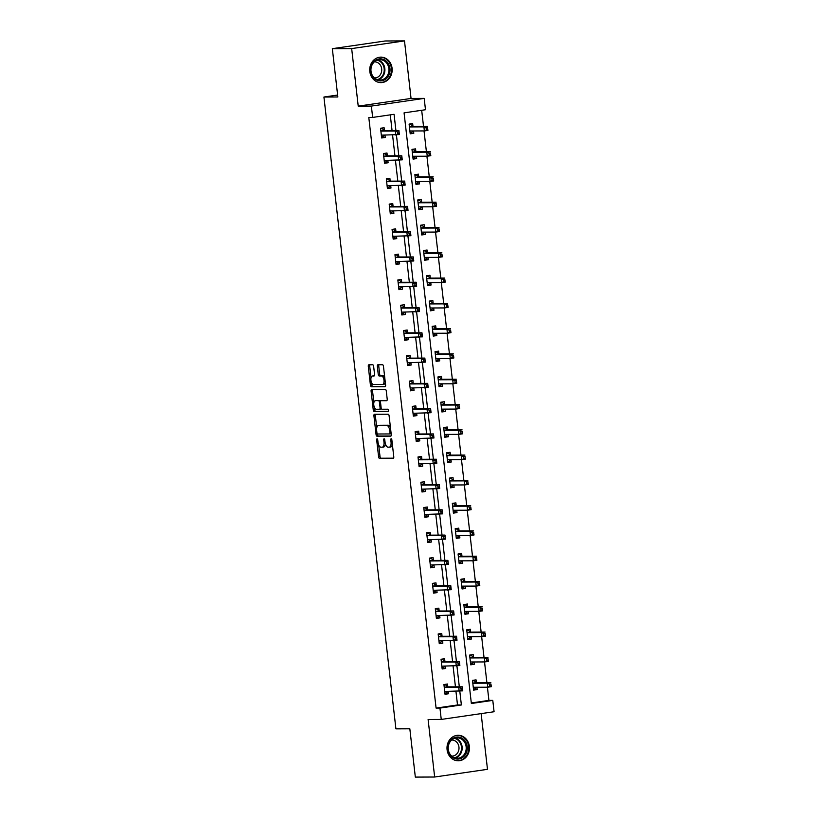 <?xml version="1.0" encoding="UTF-8"?>
<svg xmlns="http://www.w3.org/2000/svg" width="818" height="818" viewBox="0 0 818 818"><rect width="100%" height="100%" fill="white"/><g stroke="black" fill="none" stroke-linecap="round" stroke-linejoin="round"><path stroke-width="1.23" d="M377.078 438.816A1.125 0.532 -98.3 0 0 377.037 438.816A1.125 0.532 -98.3 0 0 376.669 439.931L378.601 456.843A1.605 0.757 -98.3 0 0 379.542 458.428L393.202 458.366A1.605 0.757 -98.3 0 0 393.243 458.366A1.605 0.757 -98.3 0 0 393.775 456.781L391.853 439.869A1.125 0.532 -98.3 0 0 391.188 438.765A1.125 0.532 -98.3 0 0 391.157 438.765A1.125 0.532 -98.3 0 0 390.789 439.879L391.035 442.068A5.133 2.413 -98.3 0 1 389.348 447.149A5.133 2.413 -98.3 0 1 389.184 447.17L388.049 447.17A5.133 2.413 -98.3 0 1 385.043 442.088L384.787 439.9A1.125 0.532 -98.3 0 0 384.133 438.785A1.125 0.532 -98.3 0 0 384.102 438.796A1.125 0.532 -98.3 0 0 383.734 439.91L383.979 442.098A5.133 2.413 -98.3 0 1 382.292 447.18A5.133 2.413 -98.3 0 1 382.129 447.19L380.994 447.201A5.133 2.413 -98.3 0 1 377.988 442.119L377.732 439.931A1.125 0.532 -98.3 0 0 377.078 438.816M369.808 71.493A12.751 11.227 89.8 0 0 380.994 82.618A12.751 11.227 89.8 0 0 392.078 68.252A12.751 11.227 89.8 0 0 380.891 57.127A12.751 11.227 89.8 0 0 369.808 71.493M447.078 749.677A12.751 11.227 89.8 0 0 458.264 760.801A12.751 11.227 89.8 0 0 469.348 746.425A12.751 11.227 89.8 0 0 458.162 735.3A12.751 11.227 89.8 0 0 447.078 749.677M373.642 366.372A1.605 0.757 -98.3 0 0 372.701 364.777L368.867 364.797A1.605 0.757 -98.3 0 0 368.816 364.797A1.605 0.757 -98.3 0 0 368.294 366.392L370.431 385.166A1.605 0.757 -98.3 0 0 371.372 386.75L385.033 386.699A1.605 0.757 -98.3 0 0 385.084 386.689A1.605 0.757 -98.3 0 0 385.605 385.104L383.468 366.331A1.605 0.757 -98.3 0 0 382.527 364.736L377.896 364.756A1.605 0.757 -98.3 0 0 377.855 364.767A1.605 0.757 -98.3 0 0 377.323 366.352L378.243 374.388A1.605 0.757 -98.3 0 0 379.174 375.973L381.474 375.963A4.295 2.014 -98.3 0 1 383.969 380.073A4.295 2.014 -98.3 0 1 382.579 384.47A4.295 2.014 -98.3 0 1 382.446 384.48L373.448 384.511A4.295 2.014 -98.3 0 1 370.953 380.411A4.295 2.014 -98.3 0 1 372.343 376.014A4.295 2.014 -98.3 0 1 372.476 376.004L373.979 375.994A1.605 0.757 -98.3 0 0 374.031 375.994A1.605 0.757 -98.3 0 0 374.562 374.399L373.642 366.372M439.951 708.081L436.086 708.091L368.795 117.444L372.66 117.424L371.362 106.084L424.194 98.385L425.483 109.735L404.072 112.853L471.362 703.5L492.784 700.382L494.072 711.732L441.25 719.431L439.951 708.081L461.372 704.963L459.808 691.282M441.25 719.431L428.1 719.482L434.655 777.018L415.329 777.1L409.828 728.797L395.912 728.858L323.928 97.035L337.844 96.974L332.333 48.671L351.668 48.589L358.223 106.135L371.362 106.084M374.511 414.276A1.605 0.757 -98.3 0 0 374.46 414.276A1.605 0.757 -98.3 0 0 373.928 415.871L376.065 434.644A1.605 0.757 -98.3 0 0 377.006 436.229L390.667 436.178A1.605 0.757 -98.3 0 0 390.718 436.178A1.605 0.757 -98.3 0 0 391.249 434.583L389.112 415.81A1.605 0.757 -98.3 0 0 388.172 414.225L374.511 414.276M373.253 409.9L371.106 391.127A1.605 0.757 -98.3 0 1 371.638 389.542A1.605 0.757 -98.3 0 1 371.689 389.532L385.35 389.48A1.605 0.757 -98.3 0 1 386.29 391.065L387.2 399.102A1.605 0.757 -98.3 0 1 386.679 400.697A1.605 0.757 -98.3 0 1 386.628 400.697L381.086 400.718A1.605 0.757 -98.3 0 0 381.035 400.728A1.605 0.757 -98.3 0 0 380.513 402.313L381.116 407.64A1.605 0.757 -98.3 0 0 382.057 409.235L387.824 409.204A1.125 0.532 -98.3 0 1 388.478 410.278A1.125 0.532 -98.3 0 1 388.11 411.434A1.125 0.532 -98.3 0 0 388.11 411.434L374.194 411.495A1.605 0.757 -98.3 0 1 373.253 409.9L374.675 409.695L374.419 407.395M332.333 48.671L385.166 40.982L404.491 40.9L351.668 48.589M434.655 777.018L487.487 769.329L481.137 713.613M337.619 95.041L323.928 97.035M436.086 708.091L457.507 704.973L455.953 691.384M455.442 686.834L453.08 666.097M452.558 661.547L450.197 640.811M449.675 636.261L447.313 615.525M446.792 610.974L444.43 590.248M443.918 585.688L441.556 564.962M441.035 560.402L438.673 539.675M438.151 535.115L435.789 514.389M435.268 509.829L432.906 489.103M432.395 484.542L430.033 463.816M429.511 459.256L427.149 438.53M426.628 433.969L424.266 413.243M423.744 408.683L421.382 387.957M420.871 383.397L418.509 362.671M417.988 358.11L415.626 337.384M415.104 332.824L412.742 312.098M412.221 307.537L409.859 286.811M409.337 282.251L406.986 261.525M406.464 256.975L404.102 236.238M403.581 231.688L401.219 210.952M400.697 206.402L398.335 185.666M397.814 181.115L395.452 160.379M394.941 155.829L392.579 135.103M392.057 130.543L390.268 114.868M447.794 686.65L447.497 684.022L443.929 684.543L445.033 694.267L448.601 693.746L448.336 691.414M444.92 661.363L444.614 658.735L441.045 659.257L442.16 668.981L445.728 668.459L445.462 666.128M442.037 636.077L441.74 633.449L438.162 633.97L439.276 643.694L442.845 643.173L442.579 640.842M439.154 610.79L438.857 608.163L435.288 608.684L436.393 618.408L439.961 617.897L439.695 615.565M436.27 585.504L435.974 582.876L432.405 583.398L433.509 593.122L437.078 592.61L436.812 590.279M433.387 560.218L433.09 557.6L429.522 558.111L430.636 567.835L434.205 567.324L433.939 564.993M430.513 534.931L430.217 532.313L426.638 532.825L427.753 542.559L431.321 542.037L431.055 539.706M427.63 509.645L427.333 507.027L423.765 507.538L424.869 517.273L428.438 516.751L428.172 514.42M424.746 484.358L424.45 481.741L420.881 482.262L421.986 491.986L425.554 491.465L425.288 489.133M421.863 459.072L421.567 456.454L417.998 456.976L419.113 466.7L422.681 466.178L422.415 463.847M418.99 433.785L418.683 431.168L415.115 431.689L416.229 441.413L419.798 440.892L419.532 438.56M416.106 408.499L415.81 405.881L412.241 406.403L413.346 416.127L416.914 415.605L416.648 413.274M413.223 383.213L412.926 380.595L409.358 381.116L410.462 390.84L414.031 390.319L413.765 387.988M410.339 357.936L410.043 355.309L406.474 355.83L407.579 365.554L411.157 365.032L410.892 362.701M407.466 332.65L407.159 330.022L403.591 330.544L404.705 340.268L408.274 339.746L408.008 337.415M404.583 307.363L404.286 304.736L400.718 305.257L401.822 314.981L405.391 314.46L405.125 312.128M401.699 282.077L401.403 279.449L397.834 279.971L398.939 289.695L402.507 289.173L402.241 286.842M398.816 256.791L398.519 254.163L394.951 254.684L396.055 264.408L399.634 263.887L399.368 261.555M395.943 231.504L395.636 228.876L392.067 229.398L393.182 239.122L396.75 238.6L396.485 236.269M393.059 206.218L392.763 203.59L389.194 204.111L390.298 213.835L393.867 213.314L393.601 210.983M390.176 180.931L389.879 178.304L386.311 178.825L387.415 188.549L390.984 188.028L390.718 185.696M387.292 155.645L386.996 153.017L383.427 153.539L384.532 163.263L388.11 162.751L387.844 160.41M384.419 130.359L384.112 127.731L380.544 128.252L381.658 137.976L385.227 137.465L384.961 135.134M471.301 702.969L488.919 700.402L487.416 687.212M486.894 682.662L484.532 661.926M484.011 657.375L481.649 636.649M481.137 632.089L478.775 611.363M478.254 606.803L475.892 586.077M475.37 581.516L473.009 560.79M472.487 556.23L470.125 535.504M469.614 530.943L467.252 510.217M466.73 505.657L464.368 484.931M463.847 480.37L461.485 459.644M460.963 455.084L458.601 434.358M458.09 429.798L455.728 409.072M455.207 404.511L452.845 383.785M452.323 379.225L449.961 358.499M449.44 353.938L447.078 333.212M446.567 328.652L444.205 307.926M443.683 303.376L441.321 282.639M440.8 278.089L438.438 257.353M437.916 252.803L435.554 232.067M435.043 227.516L432.681 206.78M432.16 202.23L429.798 181.504M429.276 176.944L426.914 156.218M426.393 151.657L424.031 130.931M423.519 126.371L421.679 110.287M476.352 682.488L476.056 679.86L472.487 680.382L473.591 690.106L477.16 689.594L476.894 687.263M473.469 657.202L473.172 654.584L469.604 655.095L470.708 664.83L474.276 664.308L474.011 661.977M470.595 631.915L470.289 629.298L466.72 629.809L467.835 639.543L471.403 639.022L471.137 636.69M467.712 606.629L467.415 604.011L463.837 604.533L464.951 614.257L468.52 613.735L468.254 611.404M464.829 581.342L464.532 578.725L460.963 579.246L462.068 588.97L465.636 588.449L465.37 586.117M461.945 556.056L461.649 553.438L458.08 553.96L459.184 563.684L462.753 563.162L462.487 560.831M459.072 530.77L458.765 528.152L455.197 528.673L456.311 538.397L459.88 537.876L459.614 535.545M456.188 505.483L455.892 502.865L452.313 503.387L453.428 513.111L456.996 512.589L456.73 510.258M453.305 480.207L453.008 477.579L449.44 478.101L450.544 487.825L454.113 487.303L453.847 484.972M450.421 454.92L450.125 452.293L446.556 452.814L447.661 462.538L451.229 462.017L450.963 459.685M447.548 429.634L447.241 427.006L443.673 427.528L444.787 437.252L448.356 436.73L448.09 434.399M444.665 404.348L444.368 401.72L440.79 402.241L441.904 411.965L445.473 411.444L445.207 409.112M441.781 379.061L441.485 376.433L437.916 376.955L439.021 386.679L442.589 386.157L442.323 383.826M438.898 353.775L438.601 351.147L435.033 351.668L436.137 361.392L439.706 360.871L439.44 358.54M436.025 328.488L435.718 325.861L432.149 326.382L433.264 336.106L436.832 335.584L436.567 333.253M433.141 303.202L432.845 300.574L429.266 301.096L430.38 310.82L433.949 310.298L433.683 307.967M430.258 277.916L429.961 275.288L426.393 275.809L427.497 285.533L431.066 285.022L430.8 282.68M427.374 252.629L427.078 250.001L423.509 250.523L424.614 260.247L428.182 259.735L427.916 257.404M424.491 227.343L424.194 224.715L420.626 225.236L421.74 234.96L425.309 234.449L425.043 232.118M421.618 202.056L421.311 199.439L417.742 199.95L418.857 209.684L422.425 209.163L422.16 206.831M418.734 176.77L418.438 174.152L414.869 174.663L415.973 184.398L419.542 183.876L419.276 181.545M415.851 151.483L415.554 148.866L411.986 149.377L413.09 159.111L416.659 158.59L416.393 156.258M412.967 126.197L412.671 123.579L409.102 124.101L410.207 133.825L413.785 133.303L413.519 130.972M358.223 106.135L411.055 98.446L404.491 40.9M411.055 98.446L424.194 98.385M488.919 700.402L492.784 700.382M395.922 130.522L394.071 114.305L372.66 117.424M459.307 686.813L456.935 665.995M456.424 661.527L454.051 640.709M453.54 636.24L451.168 615.422M450.657 610.954L448.284 590.136M447.783 585.668L445.411 564.849M444.9 560.381L442.528 539.563M442.017 535.095L439.644 514.277M439.133 509.808L436.761 489M436.26 484.532L433.888 463.714M433.376 459.246L431.004 438.428M430.493 433.959L428.121 413.141M427.609 408.673L425.237 387.855M424.736 383.386L422.364 362.568M421.853 358.1L419.481 337.282M418.969 332.814L416.597 311.995M416.086 307.527L413.714 286.709M413.213 282.241L410.841 261.423M410.329 256.954L407.957 236.136M407.446 231.668L405.074 210.85M404.562 206.381L402.19 185.563M401.689 181.095L399.317 160.277M398.806 155.809L396.433 134.99M457.507 704.973L461.372 704.963M477.16 689.594L473.54 689.605M448.601 693.746L444.982 693.766M445.728 668.459L442.098 668.48M474.276 664.308L470.657 664.318M442.845 643.173L439.215 643.193M471.403 639.022L467.773 639.032M439.961 617.897L436.331 617.907M468.52 613.735L464.89 613.745M437.078 592.61L433.458 592.621M465.636 588.449L462.006 588.459M434.205 567.324L430.575 567.334M462.753 563.162L459.133 563.173M431.321 542.037L427.691 542.048M459.88 537.876L456.25 537.886M428.438 516.751L424.808 516.761M456.996 512.589L453.366 512.6M425.554 491.465L421.935 491.475M454.113 487.303L450.483 487.324M422.681 466.178L419.051 466.188M451.229 462.017L447.61 462.037M419.798 440.892L416.168 440.902M448.356 436.73L444.726 436.751M416.914 415.605L413.284 415.616M445.473 411.444L441.843 411.464M414.031 390.319L410.411 390.329M442.589 386.157L438.959 386.178M411.157 365.032L407.528 365.053M439.706 360.871L436.086 360.891M408.274 339.746L404.644 339.767M436.832 335.584L433.203 335.605M405.391 314.46L401.761 314.48M433.949 310.298L430.319 310.319M402.507 289.173L398.887 289.194M431.066 285.022L427.436 285.032M399.634 263.887L396.004 263.907M428.182 259.735L424.562 259.746M396.75 238.6L393.121 238.621M425.309 234.449L421.679 234.459M393.867 213.314L390.237 213.334M422.425 209.163L418.796 209.173M390.984 188.028L387.364 188.048M419.542 183.876L415.912 183.886M388.11 162.751L384.48 162.762M416.659 158.59L413.039 158.6M385.227 137.465L381.597 137.475M413.785 133.303L410.155 133.314M383.56 446.986A5.133 2.413 -98.3 0 0 383.714 446.976A5.133 2.413 -98.3 0 0 385.431 443.98M390.615 446.955A5.133 2.413 -98.3 0 0 390.779 446.945A5.133 2.413 -98.3 0 0 392.395 444.624M378.683 444.88L380.022 456.628A1.605 0.757 -98.3 0 0 380.963 458.223L393.54 458.172M377.446 433.959L377.497 434.44A1.605 0.757 -98.3 0 0 378.437 436.025L391.014 435.974M375.585 414.276A1.605 0.757 -98.3 0 0 375.36 415.667L376.74 427.824M376.934 432.886A1.125 0.532 -98.3 0 0 377.589 434L389.583 433.949A1.125 0.532 -98.3 0 0 389.613 433.949A1.125 0.532 -98.3 0 0 389.981 432.834L389.726 430.534A5.133 2.413 -98.3 0 0 386.709 425.452L378.519 425.483A5.133 2.413 -98.3 0 0 378.356 425.493A5.133 2.413 -98.3 0 0 376.669 430.585L376.934 432.886M389.654 433.939L391.004 433.744A1.125 0.532 -98.3 0 0 391.045 433.744A1.125 0.532 -98.3 0 0 391.147 433.704M390.442 427.558A5.133 2.413 -98.3 0 0 388.141 425.237L386.709 425.452M379.634 425.319A5.133 2.413 -98.3 0 1 379.787 425.288A5.133 2.413 -98.3 0 1 379.941 425.278L388.141 425.237M373.867 402.62L372.538 390.922L371.106 391.127M372.773 389.532A1.605 0.757 -98.3 0 0 372.538 390.922M386.975 400.493L382.517 400.513A1.605 0.757 -98.3 0 0 382.466 400.513A1.605 0.757 -98.3 0 0 382.415 400.523M388.356 411.229L374.194 411.495M375.339 400.738A4.295 2.014 -98.3 0 0 375.206 400.748A4.295 2.014 -98.3 0 0 373.806 405.145A4.295 2.014 -98.3 0 0 376.311 409.256L379.48 409.245A1.605 0.757 -98.3 0 0 379.521 409.235A1.605 0.757 -98.3 0 0 380.053 407.65L379.45 402.323A1.605 0.757 -98.3 0 0 378.509 400.728L376.771 400.534A4.295 2.014 -98.3 0 0 376.628 400.544A4.295 2.014 -98.3 0 0 376.505 400.575M379.572 409.225L380.902 409.031A1.605 0.757 -98.3 0 0 380.953 409.031A1.605 0.757 -98.3 0 0 381.372 408.601M380.615 401.157A1.605 0.757 -98.3 0 0 379.93 400.523L378.509 400.728M376.771 400.534L379.93 400.523M374.675 409.695A1.605 0.757 -98.3 0 0 375.615 411.28M373.642 375.83A4.295 2.014 -98.3 0 1 373.775 375.81A4.295 2.014 -98.3 0 1 373.908 375.799L374.327 375.789M382.712 384.44L383.867 384.266A4.295 2.014 -98.3 0 0 384.01 384.255A4.295 2.014 -98.3 0 0 385.309 382.507M384.746 377.507A4.295 2.014 -98.3 0 0 382.906 375.759L381.474 375.963M378.979 364.756A1.605 0.757 -98.3 0 0 378.754 366.147L379.664 374.184A1.605 0.757 -98.3 0 0 380.605 375.769L382.906 375.759M371.607 382.773L371.863 384.961A1.605 0.757 -98.3 0 0 372.803 386.546L385.38 386.495M369.951 364.787A1.605 0.757 -98.3 0 0 369.716 366.178L371.035 377.763M473.469 689.001L474.921 688.787L476.546 687.263M472.538 680.893L474 680.688L472.518 680.688M473.295 687.488L473.397 687.386A1.636 0.767 81.7 0 1 473.622 687.273A1.636 0.767 81.7 0 1 473.673 687.273L487.743 687.212L487.283 683.163L490.851 682.641L476.782 682.703A1.636 0.767 81.7 0 1 476.475 682.58L474 680.688M490.923 684.012L491.311 686.691L487.743 687.212L491.107 685.627L490.923 684.012L489.491 684.216L489.675 685.842M489.491 684.216L487.283 683.163L473.213 683.224A1.636 0.767 81.7 0 1 472.906 683.102L472.784 683.01M491.107 685.627L491.311 686.691M443.959 684.85L445.442 684.84L443.99 685.055M447.998 691.414L446.362 692.948L444.91 693.163M445.442 684.84L447.916 686.742A1.636 0.767 -98.3 0 0 448.223 686.854L462.293 686.803L462.753 690.852L445.115 691.435A1.636 0.767 -98.3 0 0 445.064 691.435A1.636 0.767 -98.3 0 0 444.839 691.547L444.736 691.65M461.127 689.993L459.184 691.374L458.724 687.325L462.293 686.803L462.364 688.173L460.943 688.378L461.127 689.993L462.548 689.789L462.364 688.173M444.225 687.171L444.348 687.263A1.636 0.767 -98.3 0 0 444.655 687.376L458.724 687.325L460.943 688.378M462.753 690.852L462.548 689.789M451.689 739.278A11.033 9.714 -90.2 0 1 465.319 741.364A11.033 9.714 -90.2 0 1 463.489 756.824A11.033 9.714 -90.2 0 1 449.869 754.738A11.033 9.714 -90.2 0 1 451.689 739.278M462.671 756.18A10.215 8.998 89.8 0 0 465.728 744.769A10.215 8.998 89.8 0 0 457.16 737.846A10.215 8.998 89.8 0 0 451.74 739.932A10.215 8.998 89.8 0 0 448.693 751.343A10.215 8.998 89.8 0 0 457.252 758.266A10.215 8.998 89.8 0 0 462.671 756.18M451.618 740.045A8.047 7.086 -90.2 0 1 451.894 740.034A8.047 7.086 -90.2 0 1 458.632 745.495A8.047 7.086 -90.2 0 1 456.229 754.472A8.047 7.086 -90.2 0 1 451.955 756.118A8.047 7.086 -90.2 0 1 451.689 756.118M456.649 760.668A12.669 11.155 89.8 0 0 457.64 760.72A12.669 11.155 89.8 0 0 464.368 758.122A12.669 11.155 89.8 0 0 468.152 743.981A12.669 11.155 89.8 0 0 457.538 735.392A12.669 11.155 89.8 0 0 456.546 735.443M389.961 68.467A11.033 9.714 -90.2 0 1 381.566 80.818A11.033 9.714 -90.2 0 1 370.687 71.278A11.033 9.714 -90.2 0 1 379.082 58.937A11.033 9.714 -90.2 0 1 389.961 68.467M371.014 71.176A10.215 8.998 89.8 0 0 379.981 80.092A10.215 8.998 89.8 0 0 388.857 68.579A10.215 8.998 89.8 0 0 379.9 59.663A10.215 8.998 89.8 0 0 371.014 71.176M374.347 61.861A8.047 7.086 -90.2 0 1 374.624 61.851A8.047 7.086 -90.2 0 1 381.689 68.876A8.047 7.086 -90.2 0 1 374.695 77.935A8.047 7.086 -90.2 0 1 374.419 77.935M379.378 82.495A12.669 11.155 89.8 0 0 380.38 82.536A12.669 11.155 89.8 0 0 391.393 68.262A12.669 11.155 89.8 0 0 380.268 57.209A12.669 11.155 89.8 0 0 379.276 57.26M470.585 663.715L472.037 663.5L473.673 661.977M469.665 655.607L471.117 655.402L469.634 655.402M470.411 662.202L470.514 662.11A1.636 0.767 81.7 0 1 470.739 661.987A1.636 0.767 81.7 0 1 470.79 661.987L484.859 661.926L484.399 657.876L487.968 657.355L473.898 657.416A1.636 0.767 81.7 0 1 473.602 657.294L471.117 655.402M488.039 658.725L488.428 661.414L484.859 661.926L488.223 660.341L488.039 658.725L486.618 658.93L486.802 660.555M486.618 658.93L484.399 657.876L470.33 657.938A1.636 0.767 81.7 0 1 470.023 657.815L469.9 657.723M488.223 660.341L488.428 661.414M467.702 638.429L469.154 638.214L470.79 636.69M466.781 630.32L468.233 630.116L466.761 630.116M467.528 636.915L467.63 636.823A1.636 0.767 81.7 0 1 467.855 636.701A1.636 0.767 81.7 0 1 467.906 636.701L481.976 636.639L481.516 632.59L485.084 632.069L471.015 632.13A1.636 0.767 81.7 0 1 470.718 632.017L468.233 630.116M485.166 633.439L485.555 636.128L481.976 636.639L485.35 635.065L485.166 633.439L483.735 633.643L483.919 635.269M483.735 633.643L481.516 632.59L467.446 632.651A1.636 0.767 81.7 0 1 467.15 632.529L467.017 632.437M485.35 635.065L485.555 636.128M441.086 659.564L442.558 659.553L441.106 659.768M445.115 666.138L443.479 667.662L442.027 667.877M442.558 659.553L445.043 661.455A1.636 0.767 -98.3 0 0 445.34 661.578L459.409 661.517L459.869 665.566L442.231 666.149A1.636 0.767 -98.3 0 0 442.18 666.149A1.636 0.767 -98.3 0 0 441.955 666.261L441.853 666.363M458.244 664.717L456.301 666.087L455.841 662.038L459.409 661.517L459.481 662.887L458.06 663.091L458.244 664.717L459.675 664.502L459.481 662.887M441.342 661.885L441.475 661.977A1.636 0.767 -98.3 0 0 441.771 662.089L455.841 662.038L458.06 663.091M459.869 665.566L459.675 664.502M438.203 634.277L439.675 634.267L438.223 634.482M442.231 640.852L440.605 642.375L439.143 642.59M439.675 634.267L442.16 636.169A1.636 0.767 -98.3 0 0 442.456 636.292L456.536 636.23L456.996 640.279L439.358 640.862A1.636 0.767 -98.3 0 0 439.307 640.862A1.636 0.767 -98.3 0 0 439.082 640.975L438.98 641.077M455.36 639.431L453.428 640.801L452.957 636.752L456.536 636.23L456.608 637.6L455.176 637.805L455.36 639.431L456.792 639.216L456.608 637.6M438.468 636.598L438.591 636.69A1.636 0.767 -98.3 0 0 438.888 636.803L452.957 636.752L455.176 637.805M456.996 640.279L456.792 639.216M464.818 613.142L466.28 612.927L467.906 611.404M463.898 605.034L465.35 604.829L463.878 604.829M464.655 611.629L464.757 611.537A1.636 0.767 81.7 0 1 464.982 611.414A1.636 0.767 81.7 0 1 465.033 611.414L479.103 611.353L478.642 607.304L482.211 606.782L468.141 606.844A1.636 0.767 81.7 0 1 467.835 606.731L465.35 604.829M482.283 608.152L482.671 610.841L479.103 611.353L482.467 609.778L482.283 608.152L480.851 608.357L481.035 609.983M480.851 608.357L478.642 607.304L464.563 607.365A1.636 0.767 81.7 0 1 464.266 607.242L464.143 607.15M482.467 609.778L482.671 610.841M461.945 587.856L463.397 587.641L465.023 586.117M461.015 579.757L462.477 579.543L460.994 579.543M461.771 586.342L461.873 586.25A1.636 0.767 81.7 0 1 462.098 586.128A1.636 0.767 81.7 0 1 462.15 586.128L476.219 586.077L475.759 582.017L479.328 581.496L465.258 581.557A1.636 0.767 81.7 0 1 464.951 581.445L462.477 579.543M479.399 582.866L479.788 585.555L476.219 586.077L479.583 584.492L479.399 582.866L477.968 583.07L478.152 584.696M477.968 583.07L475.759 582.017L461.689 582.079A1.636 0.767 81.7 0 1 461.383 581.956L461.26 581.864M479.583 584.492L479.788 585.555M459.062 562.569L460.514 562.355L462.15 560.831M458.141 554.471L459.593 554.256L458.111 554.256M458.888 561.056L458.99 560.964A1.636 0.767 81.7 0 1 459.215 560.851A1.636 0.767 81.7 0 1 459.266 560.841L473.336 560.79L472.876 556.731L476.444 556.209L462.374 556.271A1.636 0.767 81.7 0 1 462.068 556.158L459.593 554.256M476.516 557.579L476.904 560.269L473.336 560.79L476.7 559.205L476.516 557.579L475.094 557.794L475.278 559.41M475.094 557.794L472.876 556.731L458.806 556.792A1.636 0.767 81.7 0 1 458.499 556.68L458.377 556.577M476.7 559.205L476.904 560.269M435.319 608.991L436.802 608.991L435.34 609.195M439.348 615.565L437.722 617.089L436.27 617.304M436.802 608.991L439.276 610.882A1.636 0.767 -98.3 0 0 439.583 611.005L453.653 610.944L454.113 614.993L436.475 615.576A1.636 0.767 -98.3 0 0 436.423 615.576A1.636 0.767 -98.3 0 0 436.199 615.688L436.096 615.79M452.477 614.144L450.544 615.514L450.084 611.465L453.653 610.944L453.724 612.314L452.293 612.518L452.477 614.144L453.908 613.929L453.724 612.314M435.585 611.312L435.708 611.404A1.636 0.767 -98.3 0 0 436.014 611.516L450.084 611.465L452.293 612.518M454.113 614.993L453.908 613.929M432.436 583.704L433.918 583.704L432.466 583.909M436.475 590.279L434.839 591.803L433.387 592.017M433.918 583.704L436.393 585.596A1.636 0.767 -98.3 0 0 436.7 585.719L450.769 585.657L451.229 589.706L433.591 590.289A1.636 0.767 -98.3 0 0 433.54 590.289A1.636 0.767 -98.3 0 0 433.315 590.402L433.213 590.504M449.603 588.858L447.661 590.228L447.201 586.179L450.769 585.657L450.841 587.027L449.419 587.232L449.603 588.858L451.025 588.643L450.841 587.027M432.702 586.025L432.824 586.117A1.636 0.767 -98.3 0 0 433.131 586.24L447.201 586.179L449.419 587.232M451.229 589.706L451.025 588.643M429.562 558.418L431.035 558.418L429.583 558.622M433.591 564.993L431.955 566.516L430.503 566.731M431.035 558.418L433.52 560.31A1.636 0.767 -98.3 0 0 433.816 560.432L447.886 560.371L448.346 564.42L430.708 565.003A1.636 0.767 -98.3 0 0 430.657 565.003A1.636 0.767 -98.3 0 0 430.432 565.115L430.329 565.218M446.72 563.571L444.777 564.941L444.317 560.892L447.886 560.371L447.957 561.741L446.536 561.946L446.72 563.571L448.141 563.357L447.957 561.741M429.818 560.739L429.951 560.831A1.636 0.767 -98.3 0 0 430.248 560.954L444.317 560.892L446.536 561.946M448.346 564.42L448.141 563.357M456.178 537.283L457.63 537.078L459.266 535.545M455.258 529.185L456.71 528.97L455.237 528.98M456.004 535.77L456.107 535.678A1.636 0.767 81.7 0 1 456.332 535.565A1.636 0.767 81.7 0 1 456.383 535.555L470.452 535.504L469.992 531.444L473.561 530.923L459.491 530.984A1.636 0.767 81.7 0 1 459.195 530.872L456.71 528.97M473.632 532.293L474.031 534.982L470.452 535.504L473.826 533.919L473.632 532.293L472.211 532.508L472.395 534.123M472.211 532.508L469.992 531.444L455.923 531.506A1.636 0.767 81.7 0 1 455.626 531.393L455.493 531.291M473.826 533.919L474.031 534.982M426.679 533.131L428.151 533.131L426.699 533.336M430.708 539.706L429.082 541.23L427.62 541.444M428.151 533.131L430.636 535.023A1.636 0.767 -98.3 0 0 430.933 535.146L445.012 535.084L445.473 539.144L427.824 539.716A1.636 0.767 -98.3 0 0 427.783 539.716A1.636 0.767 -98.3 0 0 427.558 539.839L427.456 539.931M443.837 538.285L441.904 539.655L441.434 535.606L445.012 535.084L445.084 536.455L443.653 536.659L443.837 538.285L445.268 538.07L445.084 536.455M426.945 535.453L427.068 535.545A1.636 0.767 -98.3 0 0 427.364 535.667L441.434 535.606L443.653 536.659M445.473 539.144L445.268 538.07M453.295 511.996L454.757 511.792L456.383 510.258M452.374 503.898L453.826 503.683L452.354 503.694M453.131 510.483L453.233 510.391A1.636 0.767 81.7 0 1 453.458 510.279A1.636 0.767 81.7 0 1 453.509 510.268L467.579 510.217L467.119 506.158L470.687 505.647L456.608 505.698A1.636 0.767 81.7 0 1 456.311 505.585L453.826 503.683M470.759 507.007L471.148 509.696L467.579 510.217L470.943 508.632L470.759 507.007L469.327 507.221L469.512 508.837M469.327 507.221L467.119 506.158L453.039 506.219A1.636 0.767 81.7 0 1 452.743 506.107L452.62 506.005M470.943 508.632L471.148 509.696M423.796 507.845L425.278 507.845L423.816 508.05M427.824 514.42L426.198 515.943L424.746 516.158M425.278 507.845L427.753 509.747A1.636 0.767 -98.3 0 0 428.059 509.859L442.129 509.798L442.589 513.857L424.951 514.43A1.636 0.767 -98.3 0 0 424.9 514.43A1.636 0.767 -98.3 0 0 424.675 514.553L424.573 514.645M440.953 512.998L439.021 514.369L438.56 510.32L442.129 509.798L442.201 511.168L440.769 511.373L440.953 512.998L442.385 512.794L442.201 511.168M424.061 510.166L424.184 510.258A1.636 0.767 -98.3 0 0 424.491 510.381L438.56 510.32L440.769 511.373M442.589 513.857L442.385 512.794M450.421 486.71L451.873 486.505L453.499 484.972M449.491 478.612L450.953 478.397L449.471 478.407M450.248 485.197L450.35 485.105A1.636 0.767 81.7 0 1 450.575 484.992A1.636 0.767 81.7 0 1 450.626 484.982L464.696 484.931L464.235 480.872L467.804 480.36L453.734 480.411A1.636 0.767 81.7 0 1 453.428 480.299L450.953 478.397M467.876 481.72L468.264 484.409L464.696 484.931L468.06 483.346L467.876 481.72L466.444 481.935L466.628 483.55M466.444 481.935L464.235 480.872L450.166 480.933A1.636 0.767 81.7 0 1 449.859 480.82L449.736 480.718M468.06 483.346L468.264 484.409M420.912 482.559L422.395 482.559L420.943 482.773M424.951 489.133L423.315 490.657L421.863 490.872M422.395 482.559L424.869 484.46A1.636 0.767 -98.3 0 0 425.176 484.573L439.246 484.512L439.706 488.571L422.068 489.144A1.636 0.767 -98.3 0 0 422.016 489.144A1.636 0.767 -98.3 0 0 421.791 489.266L421.689 489.358M438.08 487.712L436.137 489.082L435.677 485.033L439.246 484.512L439.317 485.882L437.896 486.086L438.08 487.712L439.501 487.508L439.317 485.882M421.178 484.88L421.301 484.972A1.636 0.767 -98.3 0 0 421.607 485.094L435.677 485.033L437.896 486.086M439.706 488.571L439.501 487.508M447.538 461.424L448.99 461.219L450.626 459.685M446.618 453.325L448.07 453.111L446.587 453.121M447.364 459.91L447.466 459.818A1.636 0.767 81.7 0 1 447.691 459.706A1.636 0.767 81.7 0 1 447.743 459.696L461.812 459.644L461.352 455.585L464.921 455.074L450.851 455.125A1.636 0.767 81.7 0 1 450.544 455.012L448.07 453.111M464.992 456.434L465.381 459.123L461.812 459.644L465.176 458.06L464.992 456.434L463.571 456.649L463.755 458.264M463.571 456.649L461.352 455.585L447.282 455.646A1.636 0.767 81.7 0 1 446.976 455.534L446.853 455.432M465.176 458.06L465.381 459.123M418.039 457.272L419.511 457.272L418.059 457.487M422.068 463.847L420.432 465.37L418.98 465.585M419.511 457.272L421.996 459.174A1.636 0.767 -98.3 0 0 422.292 459.287L436.362 459.225L436.822 463.285L419.184 463.857A1.636 0.767 -98.3 0 0 419.133 463.857A1.636 0.767 -98.3 0 0 418.908 463.98L418.806 464.072M435.196 462.426L433.254 463.806L432.794 459.747L436.362 459.225L436.434 460.595L435.012 460.8L435.196 462.426L436.618 462.221L436.434 460.595M418.295 459.593L418.427 459.685A1.636 0.767 -98.3 0 0 418.724 459.808L432.794 459.747L435.012 460.8M436.822 463.285L436.618 462.221M444.655 436.137L446.107 435.933L447.743 434.399M443.734 428.039L445.186 427.824L443.714 427.834M444.481 434.624L444.583 434.532A1.636 0.767 81.7 0 1 444.808 434.419A1.636 0.767 81.7 0 1 444.859 434.409L458.929 434.358L458.469 430.309L462.037 429.787L447.967 429.839A1.636 0.767 81.7 0 1 447.671 429.726L445.186 427.824M462.109 431.147L462.507 433.837L458.929 434.358L462.303 432.773L462.109 431.147L460.687 431.362L460.871 432.978M460.687 431.362L458.469 430.309L444.399 430.36A1.636 0.767 81.7 0 1 444.102 430.248L443.969 430.145M462.303 432.773L462.507 433.837M415.155 431.986L416.628 431.986L415.176 432.201M419.184 438.56L417.558 440.094L416.096 440.299M416.628 431.986L419.113 433.888A1.636 0.767 -98.3 0 0 419.409 434L433.489 433.939L433.949 437.998L416.301 438.571A1.636 0.767 -98.3 0 0 416.25 438.581A1.636 0.767 -98.3 0 0 416.035 438.693L415.933 438.785M432.313 437.139L430.38 438.52L429.91 434.46L433.489 433.939L433.56 435.309L432.129 435.524L432.313 437.139L433.744 436.935L433.56 435.309M415.421 434.307L415.544 434.409A1.636 0.767 -98.3 0 0 415.841 434.522L429.91 434.46L432.129 435.524M433.949 437.998L433.744 436.935M441.771 410.861L443.233 410.646L444.859 409.112M440.851 402.753L442.303 402.538L440.83 402.548M441.608 409.337L441.71 409.245A1.636 0.767 81.7 0 1 441.935 409.133A1.636 0.767 81.7 0 1 441.986 409.133L456.055 409.072L455.585 405.022L459.164 404.501L445.084 404.552A1.636 0.767 81.7 0 1 444.787 404.44L442.303 402.538M459.235 405.861L459.624 408.55L456.055 409.072L459.419 407.487L459.235 405.861L457.804 406.076L457.988 407.691M457.804 406.076L455.585 405.022L441.515 405.074A1.636 0.767 81.7 0 1 441.219 404.961L441.096 404.869M459.419 407.487L459.624 408.55M412.272 406.71L413.755 406.699L412.292 406.914M416.301 413.274L414.675 414.808L413.223 415.012M413.755 406.699L416.229 408.601A1.636 0.767 -98.3 0 0 416.536 408.714L430.605 408.652L431.066 412.712L413.427 413.284A1.636 0.767 -98.3 0 0 413.376 413.294A1.636 0.767 -98.3 0 0 413.151 413.407L413.049 413.499M429.43 411.853L427.497 413.233L427.037 409.174L430.605 408.652L430.677 410.022L429.245 410.237L429.43 411.853L430.861 411.648L430.677 410.022M412.538 409.02L412.661 409.123A1.636 0.767 -98.3 0 0 412.967 409.235L427.037 409.174L429.245 410.237M431.066 412.712L430.861 411.648M438.898 385.575L440.35 385.36L441.976 383.826M437.967 377.466L439.43 377.251L437.947 377.262M438.724 384.061L438.826 383.959A1.636 0.767 81.7 0 1 439.051 383.846A1.636 0.767 81.7 0 1 439.102 383.846L453.172 383.785L452.712 379.736L456.28 379.215L442.211 379.266A1.636 0.767 81.7 0 1 441.904 379.153L439.43 377.251M456.352 380.585L456.741 383.264L453.172 383.785L456.536 382.2L456.352 380.585L454.92 380.789L455.105 382.405M454.92 380.789L452.712 379.736L438.642 379.787A1.636 0.767 81.7 0 1 438.336 379.675L438.213 379.583M456.536 382.2L456.741 383.264M409.389 381.423L410.871 381.413L409.419 381.628M413.417 387.988L411.791 389.521L410.339 389.726M410.871 381.413L413.346 383.315A1.636 0.767 -98.3 0 0 413.652 383.427L427.722 383.376L428.182 387.425L410.544 387.998A1.636 0.767 -98.3 0 0 410.493 388.008A1.636 0.767 -98.3 0 0 410.268 388.121L410.166 388.213M426.556 386.566L424.614 387.947L424.153 383.887L427.722 383.376L427.794 384.736L426.362 384.951L426.556 386.566L427.978 386.362L427.794 384.736M409.654 383.734L409.777 383.836A1.636 0.767 -98.3 0 0 410.084 383.949L424.153 383.887L426.362 384.951M428.182 387.425L427.978 386.362M436.014 360.288L437.466 360.073L439.102 358.54M435.094 352.18L436.546 351.965L435.064 351.975M435.841 358.775L435.943 358.673A1.636 0.767 81.7 0 1 436.168 358.56A1.636 0.767 81.7 0 1 436.219 358.56L450.289 358.499L449.828 354.45L453.397 353.928L439.327 353.979A1.636 0.767 81.7 0 1 439.021 353.867L436.546 351.965M453.469 355.298L453.857 357.977L450.289 358.499L453.653 356.914L453.469 355.298L452.047 355.503L452.231 357.118M452.047 355.503L449.828 354.45L435.759 354.501A1.636 0.767 81.7 0 1 435.452 354.388L435.329 354.296M453.653 356.914L453.857 357.977M406.515 356.137L407.988 356.127L406.536 356.341M410.544 362.701L408.908 364.235L407.456 364.439M407.988 356.127L410.472 358.028A1.636 0.767 -98.3 0 0 410.769 358.141L424.839 358.09L425.299 362.139L407.661 362.711A1.636 0.767 -98.3 0 0 407.609 362.722A1.636 0.767 -98.3 0 0 407.384 362.834L407.282 362.926M423.673 361.28L421.73 362.66L421.27 358.601L424.839 358.09L424.91 359.45L423.489 359.664L423.673 361.28L425.094 361.075L424.91 359.45M406.771 358.448L406.904 358.55A1.636 0.767 -98.3 0 0 407.2 358.662L421.27 358.601L423.489 359.664M425.299 362.139L425.094 361.075M433.131 335.002L434.583 334.787L436.219 333.263M432.211 326.893L433.663 326.679L432.19 326.689M432.957 333.488L433.059 333.386A1.636 0.767 81.7 0 1 433.284 333.274A1.636 0.767 81.7 0 1 433.336 333.274L447.405 333.212L446.945 329.163L450.514 328.642L436.444 328.703A1.636 0.767 81.7 0 1 436.147 328.58L433.663 326.679M450.585 330.012L450.974 332.691L447.405 333.212L450.779 331.627L450.585 330.012L449.164 330.216L449.348 331.842M449.164 330.216L446.945 329.163L432.875 329.214A1.636 0.767 81.7 0 1 432.579 329.102L432.446 329.01M450.779 331.627L450.974 332.691M403.632 330.85L405.104 330.84L403.652 331.055M407.661 337.415L406.035 338.949L404.573 339.153M405.104 330.84L407.589 332.742A1.636 0.767 -98.3 0 0 407.885 332.854L421.965 332.803L422.425 336.852L404.777 337.425A1.636 0.767 -98.3 0 0 404.726 337.435A1.636 0.767 -98.3 0 0 404.511 337.548L404.399 337.64M420.789 335.993L418.857 337.374L418.387 333.315L421.965 332.803L422.037 334.163L420.605 334.378L420.789 335.993L422.221 335.789L422.037 334.163M403.898 333.161L404.02 333.263A1.636 0.767 -98.3 0 0 404.317 333.376L418.387 333.315L420.605 334.378M422.425 336.852L422.221 335.789M430.248 309.715L431.71 309.501L433.336 307.977M429.327 301.607L430.779 301.392L429.307 301.402M430.084 308.202L430.186 308.1A1.636 0.767 81.7 0 1 430.411 307.987A1.636 0.767 81.7 0 1 430.452 307.987L444.532 307.926L444.062 303.877L447.64 303.355L433.56 303.417A1.636 0.767 81.7 0 1 433.264 303.294L430.779 301.392M447.712 304.725L448.1 307.404L444.532 307.926L447.896 306.341L447.712 304.725L446.28 304.93L446.464 306.556M446.28 304.93L444.062 303.877L429.992 303.928A1.636 0.767 81.7 0 1 429.695 303.815L429.573 303.723M447.896 306.341L448.1 307.404M400.748 305.564L402.231 305.554L400.769 305.768M404.777 312.128L403.151 313.662L401.699 313.867M402.231 305.554L404.705 307.456A1.636 0.767 -98.3 0 0 405.012 307.568L419.082 307.517L419.542 311.566L401.904 312.139A1.636 0.767 -98.3 0 0 401.853 312.149A1.636 0.767 -98.3 0 0 401.628 312.261L401.526 312.353M417.906 310.707L415.973 312.087L415.513 308.038L419.082 307.517L419.153 308.877L417.722 309.092L417.906 310.707L419.337 310.503L419.153 308.877M401.014 307.875L401.137 307.977A1.636 0.767 -98.3 0 0 401.444 308.089L415.513 308.038L417.722 309.092M419.542 311.566L419.337 310.503M427.374 284.429L428.826 284.214L430.452 282.691M426.444 276.32L427.906 276.106L426.423 276.116M427.2 282.916L427.303 282.813A1.636 0.767 81.7 0 1 427.528 282.701A1.636 0.767 81.7 0 1 427.579 282.701L441.648 282.639L441.188 278.59L444.757 278.069L430.687 278.13A1.636 0.767 81.7 0 1 430.38 278.008L427.906 276.106M444.828 279.439L445.217 282.118L441.648 282.639L445.012 281.055L444.828 279.439L443.397 279.644L443.581 281.269M443.397 279.644L441.188 278.59L427.119 278.641A1.636 0.767 81.7 0 1 426.812 278.529L426.689 278.437M445.012 281.055L445.217 282.118M397.865 280.277L399.348 280.267L397.896 280.482M401.894 286.842L400.268 288.376L398.816 288.59M399.348 280.267L401.822 282.169A1.636 0.767 -98.3 0 0 402.129 282.282L416.198 282.23L416.659 286.28L399.02 286.862A1.636 0.767 -98.3 0 0 398.969 286.862A1.636 0.767 -98.3 0 0 398.744 286.975L398.642 287.067M415.033 285.421L413.09 286.801L412.63 282.752L416.198 282.23L416.27 283.59L414.838 283.805L415.033 285.421L416.454 285.216L416.27 283.59M398.131 282.599L398.254 282.691A1.636 0.767 -98.3 0 0 398.56 282.803L412.63 282.752L414.838 283.805M416.659 286.28L416.454 285.216M424.491 259.142L425.943 258.928L427.579 257.404M423.571 251.034L425.023 250.829L423.54 250.829M424.317 257.629L424.419 257.527A1.636 0.767 81.7 0 1 424.644 257.414A1.636 0.767 81.7 0 1 424.695 257.414L438.765 257.353L438.305 253.304L441.873 252.782L427.804 252.844A1.636 0.767 81.7 0 1 427.497 252.721L425.023 250.829M441.945 254.153L442.334 256.832L438.765 257.353L442.129 255.768L441.945 254.153L440.524 254.357L440.708 255.983M440.524 254.357L438.305 253.304L424.235 253.365A1.636 0.767 81.7 0 1 423.928 253.243L423.806 253.151M442.129 255.768L442.334 256.832M394.982 254.991L396.464 254.981L395.012 255.196M399.02 261.555L397.384 263.089L395.932 263.304M396.464 254.981L398.949 256.883A1.636 0.767 -98.3 0 0 399.245 256.995L413.315 256.944L413.775 260.993L396.137 261.576A1.636 0.767 -98.3 0 0 396.086 261.576A1.636 0.767 -98.3 0 0 395.861 261.688L395.759 261.791M412.149 260.134L410.207 261.515L409.746 257.466L413.315 256.944L413.387 258.314L411.965 258.519L412.149 260.134L413.571 259.93L413.387 258.314M395.247 257.312L395.37 257.404A1.636 0.767 -98.3 0 0 395.677 257.517L409.746 257.466L411.965 258.519M413.775 260.993L413.571 259.93M421.607 233.856L423.059 233.641L424.695 232.118M420.687 225.748L422.139 225.543L420.667 225.543M421.434 232.343L421.536 232.24A1.636 0.767 81.7 0 1 421.761 232.128A1.636 0.767 81.7 0 1 421.812 232.128L435.882 232.067L435.421 228.017L438.99 227.496L424.92 227.557A1.636 0.767 81.7 0 1 424.624 227.435L422.139 225.543M439.061 228.866L439.45 231.545L435.882 232.067L439.246 230.482L439.061 228.866L437.64 229.071L437.824 230.696M437.64 229.071L435.421 228.017L421.352 228.079A1.636 0.767 81.7 0 1 421.055 227.956L420.922 227.864M439.246 230.482L439.45 231.545M392.108 229.705L393.581 229.694L392.129 229.909M396.137 236.269L394.511 237.803L393.049 238.018M393.581 229.694L396.065 231.596A1.636 0.767 -98.3 0 0 396.362 231.709L410.431 231.658L410.902 235.707L393.254 236.29A1.636 0.767 -98.3 0 0 393.202 236.29A1.636 0.767 -98.3 0 0 392.977 236.402L392.875 236.504M409.266 234.848L407.333 236.228L406.863 232.179L410.431 231.658L410.513 233.028L409.082 233.232L409.266 234.848L410.697 234.643L410.513 233.028M392.374 232.026L392.497 232.118A1.636 0.767 -98.3 0 0 392.793 232.23L406.863 232.179L409.082 233.232M410.902 235.707L410.697 234.643M418.724 208.57L420.186 208.355L421.812 206.831M417.804 200.461L419.256 200.257L417.783 200.257M418.56 207.056L418.663 206.964A1.636 0.767 81.7 0 1 418.877 206.842A1.636 0.767 81.7 0 1 418.928 206.842L433.008 206.78L432.538 202.731L436.117 202.21L422.037 202.271A1.636 0.767 81.7 0 1 421.74 202.148L419.256 200.257M436.188 203.58L436.577 206.259L433.008 206.78L436.372 205.195L436.188 203.58L434.757 203.784L434.941 205.41M434.757 203.784L432.538 202.731L418.468 202.792A1.636 0.767 81.7 0 1 418.172 202.67L418.049 202.578M436.372 205.195L436.577 206.259M389.225 204.418L390.707 204.408L389.245 204.623M393.254 210.993L391.628 212.516L390.176 212.731M390.707 204.408L393.182 206.31A1.636 0.767 -98.3 0 0 393.489 206.433L407.558 206.371L408.018 210.42L390.38 211.003A1.636 0.767 -98.3 0 0 390.329 211.003A1.636 0.767 -98.3 0 0 390.104 211.116L390.002 211.218M406.382 209.572L404.45 210.942L403.99 206.893L407.558 206.371L407.63 207.741L406.198 207.946L406.382 209.572L407.814 209.357L407.63 207.741M389.491 206.739L389.613 206.831A1.636 0.767 -98.3 0 0 389.91 206.944L403.99 206.893L406.198 207.946M408.018 210.42L407.814 209.357M415.851 183.283L417.303 183.068L418.928 181.545M414.92 175.175L416.382 174.97L414.9 174.97M415.677 181.77L415.779 181.678A1.636 0.767 81.7 0 1 416.004 181.555A1.636 0.767 81.7 0 1 416.055 181.555L430.125 181.494L429.665 177.445L433.233 176.923L419.164 176.985A1.636 0.767 81.7 0 1 418.857 176.872L416.382 174.97M433.305 178.293L433.693 180.982L430.125 181.494L433.489 179.919L433.305 178.293L431.873 178.498L432.057 180.124M431.873 178.498L429.665 177.445L415.595 177.506A1.636 0.767 81.7 0 1 415.288 177.383L415.166 177.291M433.489 179.919L433.693 180.982M386.341 179.132L387.824 179.122L386.372 179.336M390.37 185.706L388.744 187.23L387.292 187.445M387.824 179.122L390.298 181.023A1.636 0.767 -98.3 0 0 390.605 181.146L404.675 181.085L405.135 185.134L387.497 185.717A1.636 0.767 -98.3 0 0 387.446 185.717A1.636 0.767 -98.3 0 0 387.221 185.829L387.118 185.931M403.509 184.285L401.566 185.655L401.106 181.606L404.675 181.085L404.746 182.455L403.315 182.659L403.509 184.285L404.93 184.07L404.746 182.455M386.607 181.453L386.73 181.545A1.636 0.767 -98.3 0 0 387.037 181.657L401.106 181.606L403.315 182.659M405.135 185.134L404.93 184.07M412.967 157.997L414.419 157.782L416.045 156.258M412.047 149.888L413.499 149.684L412.016 149.684M412.793 156.483L412.896 156.391A1.636 0.767 81.7 0 1 413.121 156.269A1.636 0.767 81.7 0 1 413.172 156.269L427.241 156.207L426.781 152.158L430.35 151.637L416.28 151.698A1.636 0.767 81.7 0 1 415.973 151.586L413.499 149.684M430.421 153.007L430.81 155.696L427.241 156.207L430.605 154.633L430.421 153.007L429 153.211L429.184 154.837M429 153.211L426.781 152.158L412.712 152.22A1.636 0.767 81.7 0 1 412.405 152.097L412.282 152.005M430.605 154.633L430.81 155.696M383.458 153.845L384.941 153.835L383.489 154.05M387.497 160.42L385.861 161.944L384.409 162.158M384.941 153.835L387.425 155.737A1.636 0.767 -98.3 0 0 387.722 155.86L401.791 155.798L402.251 159.847L384.613 160.43A1.636 0.767 -98.3 0 0 384.562 160.43A1.636 0.767 -98.3 0 0 384.337 160.543L384.235 160.645M400.626 158.999L398.683 160.369L398.223 156.32L401.791 155.798L401.863 157.168L400.442 157.373L400.626 158.999L402.047 158.784L401.863 157.168M383.724 156.166L383.846 156.258A1.636 0.767 -98.3 0 0 384.153 156.371L398.223 156.32L400.442 157.373M402.251 159.847L402.047 158.784M410.084 132.71L411.536 132.496L413.172 130.972M409.164 124.612L410.616 124.397L409.143 124.397M409.91 131.197L410.012 131.105A1.636 0.767 81.7 0 1 410.237 130.982A1.636 0.767 81.7 0 1 410.288 130.982L424.358 130.921L423.898 126.872L427.466 126.35L413.397 126.412A1.636 0.767 81.7 0 1 413.1 126.299L410.616 124.397M427.538 127.72L427.926 130.41L424.358 130.921L427.722 129.346L427.538 127.72L426.117 127.925L426.301 129.551M426.117 127.925L423.898 126.872L409.828 126.933A1.636 0.767 81.7 0 1 409.532 126.81L409.399 126.718M427.722 129.346L427.926 130.41M380.585 128.559L382.057 128.559L380.605 128.763M384.613 135.134L382.988 136.657L381.525 136.872M382.057 128.559L384.542 130.451A1.636 0.767 -98.3 0 0 384.838 130.573L398.908 130.512L399.378 134.561L381.73 135.144A1.636 0.767 -98.3 0 0 381.679 135.144A1.636 0.767 -98.3 0 0 381.454 135.256L381.352 135.359M397.742 133.712L395.81 135.082L395.339 131.033L398.908 130.512L398.99 131.882L397.558 132.087L397.742 133.712L399.174 133.498L398.99 131.882M380.851 130.88L380.973 130.972A1.636 0.767 -98.3 0 0 381.27 131.095L395.339 131.033L397.558 132.087M399.378 134.561L399.174 133.498M377.711 439.787L376.669 439.931M391.832 439.726L390.789 439.879M384.767 439.757L383.734 439.91M385.022 441.945L383.979 442.098M392.078 441.914L391.035 442.068M380.963 458.223L379.542 458.428M380.022 456.628L378.601 456.843M378.437 436.025L377.006 436.229M377.497 434.44L376.065 434.644M375.36 415.667L373.928 415.871M391.035 432.681L389.981 432.834M390.769 430.38L389.726 430.534M379.941 425.278L378.519 425.483M382.517 400.513L381.086 400.718M381.096 407.497L380.053 407.65M380.493 402.17L379.45 402.323M373.908 375.799L372.476 376.004M380.605 375.769L379.174 375.973M379.664 374.184L378.243 374.388M378.754 366.147L377.323 366.352M372.803 386.546L371.372 386.75M371.863 384.961L370.431 385.166M369.716 366.178L368.294 366.392M474.225 687.273L473.397 687.386M476.782 682.703L473.213 683.224M476.475 682.58L472.906 683.102M444.348 687.263L447.916 686.742M444.655 687.376L448.223 686.854M444.839 691.547L445.667 691.425M455.156 738.112A10.215 8.998 -90.2 0 1 461.966 745.893A10.215 8.998 -90.2 0 1 458.642 756.19A10.215 8.998 -90.2 0 1 455.237 758.02M454.45 757.775A9.877 8.701 89.8 0 0 458.08 755.934A9.877 8.701 89.8 0 0 461.26 745.781A9.877 8.701 89.8 0 0 454.368 738.357M377.885 59.929A10.215 8.998 -90.2 0 1 384.838 68.589A10.215 8.998 -90.2 0 1 377.967 79.837M377.18 79.591A9.877 8.701 89.8 0 0 384.153 68.64A9.877 8.701 89.8 0 0 377.098 60.174M471.342 661.987L470.514 662.11M473.898 657.416L470.33 657.938M473.602 657.294L470.023 657.815M468.458 636.701L467.63 636.823M471.015 632.13L467.446 632.651M470.718 632.017L467.15 632.529M441.475 661.977L445.043 661.455M441.771 662.089L445.34 661.578M441.955 666.261L442.783 666.138M438.591 636.69L442.16 636.169M438.888 636.803L442.456 636.292M439.082 640.975L439.91 640.862M465.585 611.414L464.757 611.537M468.141 606.844L464.563 607.365M467.835 606.731L464.266 607.242M462.702 586.128L461.873 586.25M465.258 581.557L461.689 582.079M464.951 581.445L461.383 581.956M459.818 560.841L458.99 560.964M462.374 556.271L458.806 556.792M462.068 556.158L458.499 556.68M435.708 611.404L439.276 610.882M436.014 611.516L439.583 611.005M436.199 615.688L437.027 615.576M432.824 586.117L436.393 585.596M433.131 586.24L436.7 585.719M433.315 590.402L434.143 590.289M429.951 560.831L433.52 560.31M430.248 560.954L433.816 560.432M430.432 565.115L431.26 565.003M456.935 535.555L456.107 535.678M459.491 530.984L455.923 531.506M459.195 530.872L455.626 531.393M427.068 535.545L430.636 535.023M427.364 535.667L430.933 535.146M427.558 539.839L428.387 539.716M454.062 510.268L453.233 510.391M456.608 505.698L453.039 506.219M456.311 505.585L452.743 506.107M424.184 510.258L427.753 509.747M424.491 510.381L428.059 509.859M424.675 514.553L425.503 514.43M451.178 484.982L450.35 485.105M453.734 480.411L450.166 480.933M453.428 480.299L449.859 480.82M421.301 484.972L424.869 484.46M421.607 485.094L425.176 484.573M421.791 489.266L422.62 489.144M448.295 459.696L447.466 459.818M450.851 455.125L447.282 455.646M450.544 455.012L446.976 455.534M418.427 459.685L421.996 459.174M418.724 459.808L422.292 459.287M418.908 463.98L419.736 463.857M445.411 434.409L444.583 434.532M447.967 429.839L444.399 430.36M447.671 429.726L444.102 430.248M415.544 434.409L419.113 433.888M415.841 434.522L419.409 434M416.035 438.693L416.863 438.571M442.538 409.123L441.71 409.245M445.084 404.552L441.515 405.074M444.787 404.44L441.219 404.961M412.661 409.123L416.229 408.601M412.967 409.235L416.536 408.714M413.151 413.407L413.98 413.284M439.655 383.836L438.826 383.959M442.211 379.266L438.642 379.787M441.904 379.153L438.336 379.675M409.777 383.836L413.346 383.315M410.084 383.949L413.652 383.427M410.268 388.121L411.096 387.998M436.771 358.55L435.943 358.673M439.327 353.979L435.759 354.501M439.021 353.867L435.452 354.388M406.904 358.55L410.472 358.028M407.2 358.662L410.769 358.141M407.384 362.834L408.213 362.711M433.888 333.263L433.059 333.386M436.444 328.703L432.875 329.214M436.147 328.58L432.579 329.102M404.02 333.263L407.589 332.742M404.317 333.376L407.885 332.854M404.511 337.548L405.339 337.425M431.014 307.987L430.186 308.1M433.56 303.417L429.992 303.928M433.264 303.294L429.695 303.815M401.137 307.977L404.705 307.456M401.444 308.089L405.012 307.568M401.628 312.261L402.456 312.139M428.131 282.701L427.303 282.813M430.687 278.13L427.119 278.641M430.38 278.008L426.812 278.529M398.254 282.691L401.822 282.169M398.56 282.803L402.129 282.282M398.744 286.975L399.573 286.852M425.248 257.414L424.419 257.527M427.804 252.844L424.235 253.365M427.497 252.721L423.928 253.243M395.37 257.404L398.949 256.883M395.677 257.517L399.245 256.995M395.861 261.688L396.689 261.566M422.364 232.128L421.536 232.24M424.92 227.557L421.352 228.079M424.624 227.435L421.055 227.956M392.497 232.118L396.065 231.596M392.793 232.23L396.362 231.709M392.977 236.402L393.806 236.279M419.491 206.842L418.663 206.964M422.037 202.271L418.468 202.792M421.74 202.148L418.172 202.67M389.613 206.831L393.182 206.31M389.91 206.944L393.489 206.433M390.104 211.116L390.932 210.993M416.607 181.555L415.779 181.678M419.164 176.985L415.595 177.506M418.857 176.872L415.288 177.383M386.73 181.545L390.298 181.023M387.037 181.657L390.605 181.146M387.221 185.829L388.049 185.717M413.724 156.269L412.896 156.391M416.28 151.698L412.712 152.22M415.973 151.586L412.405 152.097M383.846 156.258L387.425 155.737M384.153 156.371L387.722 155.86M384.337 160.543L385.166 160.43M410.841 130.982L410.012 131.105M413.397 126.412L409.828 126.933M413.1 126.299L409.532 126.81M380.973 130.972L384.542 130.451M381.27 131.095L384.838 130.573M381.454 135.256L382.282 135.144M383.714 446.976L382.292 447.18M390.779 446.945L389.348 447.149M391.045 433.744L389.613 433.949M379.787 425.288L378.356 425.493M382.466 400.513L381.035 400.728M376.628 400.544L375.206 400.748M380.953 409.031L379.521 409.235M373.775 375.81L372.343 376.014M384.01 384.255L382.579 384.47M457.64 760.72L456.996 760.72M457.538 735.392L456.894 735.392M380.268 57.209L379.624 57.209M380.38 82.536L379.726 82.536"/></g></svg>
